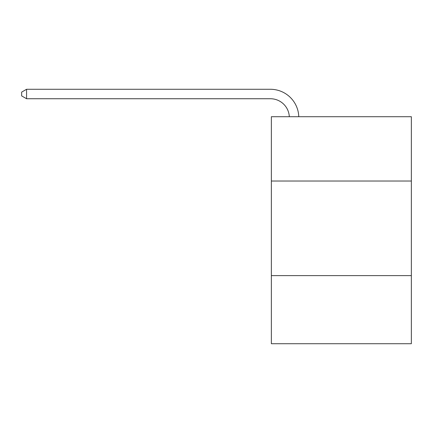 <?xml version="1.0" encoding="UTF-8"?>
<svg xmlns="http://www.w3.org/2000/svg" width="433" height="433" viewBox="0 0 433 433"><rect width="100%" height="100%" fill="white"/><g stroke="black" fill="none" stroke-linecap="round" stroke-linejoin="round"><path stroke-width="0.65" d="M411.35 181.032L411.35 116.71L271.361 116.71L271.361 181.032L411.35 181.032L411.35 343.721L271.361 343.721L271.361 181.032M411.35 275.615L271.361 275.615M270.414 98.74A18.917 18.917 0 0 1 289.309 116.71A18.917 18.917 0 0 0 270.414 98.74A18.917 18.917 0 0 1 289.309 116.71A18.917 18.917 0 0 0 270.414 98.74A18.917 18.917 0 0 1 289.309 116.71A18.917 18.917 0 0 0 270.414 98.74A18.917 18.917 0 0 1 289.309 116.71A18.917 18.917 0 0 0 270.414 98.74A18.917 18.917 0 0 1 289.309 116.71A18.917 18.917 0 0 0 270.414 98.74L26.57 98.74L21.65 95.899L21.65 92.115L26.57 89.279L270.414 89.279A28.378 28.378 0 0 1 298.775 116.71M26.57 98.74L26.57 89.279L270.414 89.279"/></g></svg>
